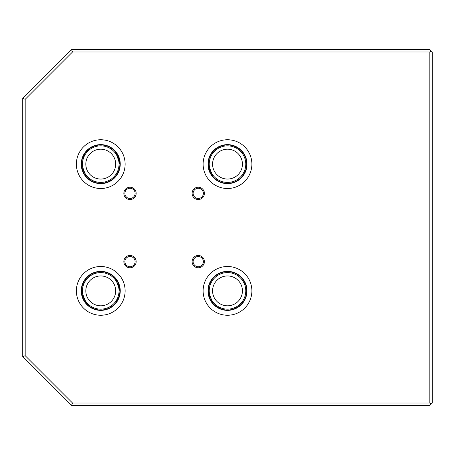 <?xml version="1.0" encoding="UTF-8"?>
<svg xmlns="http://www.w3.org/2000/svg" width="455" height="455" viewBox="0 0 455 455"><rect width="100%" height="100%" fill="white"/><g stroke="black" fill="none" stroke-linecap="round" stroke-linejoin="round"><path stroke-width="0.68" d="M120.251 290.876A19.502 19.502 0 0 0 100.748 271.373A19.502 19.502 0 0 0 81.252 290.876A19.502 19.502 0 0 0 100.748 310.373A19.502 19.502 0 0 0 120.251 290.876A19.502 19.502 0 0 1 100.748 310.373A19.502 19.502 0 0 1 81.252 290.876M247.002 290.876A19.502 19.502 0 0 0 227.5 271.373A19.502 19.502 0 0 0 207.998 290.876A19.502 19.502 0 0 0 227.5 310.373A19.502 19.502 0 0 0 247.002 290.876A19.502 19.502 0 0 1 227.5 310.373A19.502 19.502 0 0 1 207.998 290.876M247.002 164.124A19.502 19.502 0 0 0 227.5 144.627A19.502 19.502 0 0 0 207.998 164.124A19.502 19.502 0 0 0 227.5 183.627A19.502 19.502 0 0 0 247.002 164.124A19.502 19.502 0 0 1 227.5 183.627A19.502 19.502 0 0 1 207.998 164.124M208.572 287.901L209.232 285.097M209.562 284.142L210.193 282.652M212.804 278.585L214.532 276.771M214.766 276.56L213.776 277.505M242.06 151.669L240.553 150.099M208.572 161.15L209.232 158.346M209.562 157.39L210.193 155.9M211.41 153.722L212.678 151.987M212.804 151.833L214.532 150.019M214.766 149.809L215.124 149.502M215.033 149.576L213.776 150.753L215.033 149.576M209.26 158.26L211.336 153.847L209.55 157.424M208.339 164.124C208.026 155.798 214.709 149.593 215.124 149.502C214.703 149.593 208.026 155.809 208.339 164.124C208.032 172.468 214.709 178.65 215.124 178.752C214.703 178.627 208.043 172.502 208.339 164.124L208.43 162.259L208.339 164.124A19.161 19.161 0 0 0 227.5 183.285A19.161 19.161 0 0 0 246.661 164.124A19.161 19.161 0 0 0 227.5 144.969A19.161 19.161 0 0 0 208.339 164.124L212.678 176.267L211.427 174.555M119.671 287.873L118.004 282.549M116.821 280.445L115.57 278.733L119.91 290.876C120.222 299.202 113.54 305.407 113.124 305.498C113.545 305.407 120.228 299.191 119.91 290.876C120.217 282.532 113.54 276.35 113.124 276.248C113.545 276.373 120.211 282.498 119.91 290.876A19.161 19.161 0 0 0 100.748 271.715A19.161 19.161 0 0 0 81.593 290.876A19.161 19.161 0 0 0 100.748 310.031A19.161 19.161 0 0 0 119.91 290.876L119.819 292.741M116.844 280.485L118.516 283.704M81.826 287.901L82.486 285.097M82.816 284.142L83.447 282.652M86.052 278.585L87.781 276.771M88.014 276.56L87.03 277.505M119.671 161.127L118.004 155.803M116.821 153.693L115.57 151.981L119.91 164.124C120.222 172.451 113.54 178.656 113.124 178.752C113.545 178.656 120.228 172.439 119.91 164.124C120.217 155.781 113.54 149.598 113.124 149.502C113.545 149.621 120.211 155.746 119.91 164.124A19.161 19.161 0 0 0 100.748 144.969A19.161 19.161 0 0 0 81.593 164.124A19.161 19.161 0 0 0 100.748 183.285A19.161 19.161 0 0 0 119.91 164.124L119.819 165.99M116.844 153.733L118.516 156.958M82.816 157.39L83.447 155.9M86.052 151.833L87.781 150.019M88.014 149.809L87.03 150.753M192.095 193.375A6.154 6.154 0 0 0 198.249 199.529A6.154 6.154 0 0 0 204.403 193.375A6.154 6.154 0 0 0 198.249 187.221A6.154 6.154 0 0 0 192.095 193.375M193.13 193.375A5.119 5.119 0 0 0 198.249 198.494A5.119 5.119 0 0 0 203.368 193.375A5.119 5.119 0 0 0 198.249 188.256A5.119 5.119 0 0 0 193.13 193.375M192.095 261.625A6.154 6.154 0 0 0 198.249 267.779A6.154 6.154 0 0 0 204.403 261.625A6.154 6.154 0 0 0 198.249 255.471A6.154 6.154 0 0 0 192.095 261.625M193.13 261.625A5.119 5.119 0 0 0 198.249 266.744A5.119 5.119 0 0 0 203.368 261.625A5.119 5.119 0 0 0 198.249 256.506A5.119 5.119 0 0 0 193.13 261.625M123.845 261.625A6.154 6.154 0 0 0 129.999 267.779A6.154 6.154 0 0 0 136.153 261.625A6.154 6.154 0 0 0 129.999 255.471A6.154 6.154 0 0 0 123.845 261.625M124.88 261.625A5.119 5.119 0 0 0 129.999 266.744A5.119 5.119 0 0 0 135.118 261.625A5.119 5.119 0 0 0 129.999 256.506A5.119 5.119 0 0 0 124.88 261.625M123.845 193.375A6.154 6.154 0 0 0 129.999 199.529A6.154 6.154 0 0 0 136.153 193.375A6.154 6.154 0 0 0 129.999 187.221A6.154 6.154 0 0 0 123.845 193.375M124.88 193.375A5.119 5.119 0 0 0 129.999 198.494A5.119 5.119 0 0 0 135.118 193.375A5.119 5.119 0 0 0 129.999 188.256A5.119 5.119 0 0 0 124.88 193.375M212.57 290.876A14.93 14.93 0 0 0 227.5 305.805A14.93 14.93 0 0 0 242.43 290.876A14.93 14.93 0 0 0 227.5 275.946A14.93 14.93 0 0 0 212.57 290.876M209.22 290.876A18.28 18.28 0 0 0 227.5 309.155A18.28 18.28 0 0 0 245.78 290.876A18.28 18.28 0 0 0 227.5 272.596A18.28 18.28 0 0 0 209.22 290.876M242.123 303.252C239.245 306.209 239.245 306.209 242.123 303.252M208.43 289.01L208.339 290.876C208.026 282.549 214.709 276.344 215.124 276.248C214.703 276.344 208.026 282.561 208.339 290.876C208.032 299.219 214.709 305.402 215.124 305.498C214.703 305.379 208.043 299.253 208.339 290.876A19.161 19.161 0 0 0 227.5 310.031A19.161 19.161 0 0 0 246.661 290.876A19.161 19.161 0 0 0 227.5 271.715A19.161 19.161 0 0 0 208.339 290.876L212.678 303.019L211.427 301.307M212.57 164.124A14.93 14.93 0 0 0 227.5 179.054A14.93 14.93 0 0 0 242.43 164.124A14.93 14.93 0 0 0 227.5 149.194A14.93 14.93 0 0 0 212.57 164.124M209.22 164.124A18.28 18.28 0 0 0 227.5 182.404A18.28 18.28 0 0 0 245.78 164.124A18.28 18.28 0 0 0 227.5 145.845A18.28 18.28 0 0 0 209.22 164.124M242.123 176.5C239.245 179.458 239.245 179.458 242.123 176.5M240.058 178.593L240.581 178.121M85.819 290.876A14.93 14.93 0 0 0 100.748 305.805A14.93 14.93 0 0 0 115.678 290.876A14.93 14.93 0 0 0 100.748 275.946A14.93 14.93 0 0 0 85.819 290.876M82.469 290.876A18.28 18.28 0 0 0 100.748 309.155A18.28 18.28 0 0 0 119.034 290.876A18.28 18.28 0 0 0 100.748 272.596A18.28 18.28 0 0 0 82.469 290.876M113.483 305.191L114.472 304.247M116.918 301.153L118.988 296.74M81.684 289.01L81.593 290.876C81.274 282.549 87.957 276.344 88.372 276.248C87.951 276.344 81.274 282.561 81.593 290.876C81.28 299.219 87.963 305.402 88.372 305.498C87.951 305.379 81.291 299.253 81.593 290.876L85.932 303.019L84.681 301.307M120.251 164.124A19.502 19.502 0 0 0 100.748 144.627A19.502 19.502 0 0 0 81.252 164.124A19.502 19.502 0 0 0 100.748 183.627A19.502 19.502 0 0 0 120.251 164.124A19.502 19.502 0 0 1 100.748 183.627A19.502 19.502 0 0 1 81.252 164.124A19.502 19.502 0 0 0 100.748 183.627A19.502 19.502 0 0 0 120.251 164.124M85.819 164.124A14.93 14.93 0 0 0 100.748 179.054A14.93 14.93 0 0 0 115.678 164.124A14.93 14.93 0 0 0 100.748 149.194A14.93 14.93 0 0 0 85.819 164.124M82.469 164.124A18.28 18.28 0 0 0 100.748 182.404A18.28 18.28 0 0 0 119.034 164.124A18.28 18.28 0 0 0 100.748 145.845A18.28 18.28 0 0 0 82.469 164.124M113.215 178.673L114.472 177.495M116.918 174.407L118.988 169.988M81.684 162.259L81.593 164.124C81.274 155.798 87.957 149.593 88.372 149.502C87.951 149.593 81.274 155.809 81.593 164.124C81.28 172.468 87.963 178.65 88.372 178.752C87.951 178.627 81.291 172.502 81.593 164.124L85.932 176.267L84.681 174.555M81.826 167.127L83.493 172.451M119.676 167.099L119.017 169.903M118.687 170.858L118.055 172.348M115.445 176.415L113.716 178.229M113.483 178.44L113.198 178.69M81.826 293.873L83.493 299.197M84.653 301.267L82.981 298.042M118.687 297.61L118.055 299.1M115.445 303.166L113.716 304.981M208.578 167.127L210.244 172.451M208.578 293.873L210.244 299.197M211.404 301.267L209.732 298.042M72.51 402.999L429.81 402.999L429.81 52.001L72.51 52.001L25.19 99.321L25.19 355.679L72.51 402.999L71.498 405.439L22.75 356.686L22.75 98.314L71.498 49.561L429.81 49.561L432.25 52.001L432.25 402.999L429.81 405.439L71.498 405.439M211.336 280.593L209.26 285.012M84.584 280.593L82.509 285.012M84.584 153.847L82.509 158.26M22.75 98.314L25.19 99.321M25.19 355.679L22.75 356.686M71.498 49.561L72.51 52.001M429.81 402.999L431.033 404.216M431.033 50.784L429.81 52.001M242.123 151.748C239.245 148.791 239.245 148.791 242.123 151.748C239.245 148.791 239.245 148.791 242.123 151.748M242.123 278.5C239.245 275.542 239.245 275.542 242.123 278.5C239.245 275.542 239.245 275.542 242.123 278.5M242.06 176.58L240.547 178.155M242.06 303.331L240.547 304.901M76.377 290.876A24.377 24.377 0 0 1 100.748 266.499A24.377 24.377 0 0 1 125.125 290.876A24.377 24.377 0 0 1 100.748 315.252A24.377 24.377 0 0 1 76.377 290.876M203.123 290.876A24.377 24.377 0 0 1 227.5 266.499A24.377 24.377 0 0 1 251.877 290.876A24.377 24.377 0 0 1 227.5 315.252A24.377 24.377 0 0 1 203.123 290.876M203.123 164.124A24.377 24.377 0 0 1 227.5 139.748A24.377 24.377 0 0 1 251.877 164.124A24.377 24.377 0 0 1 227.5 188.501A24.377 24.377 0 0 1 203.123 164.124M76.377 164.124A24.377 24.377 0 0 1 100.748 139.748A24.377 24.377 0 0 1 125.125 164.124A24.377 24.377 0 0 1 100.748 188.501A24.377 24.377 0 0 1 76.377 164.124"/></g></svg>
